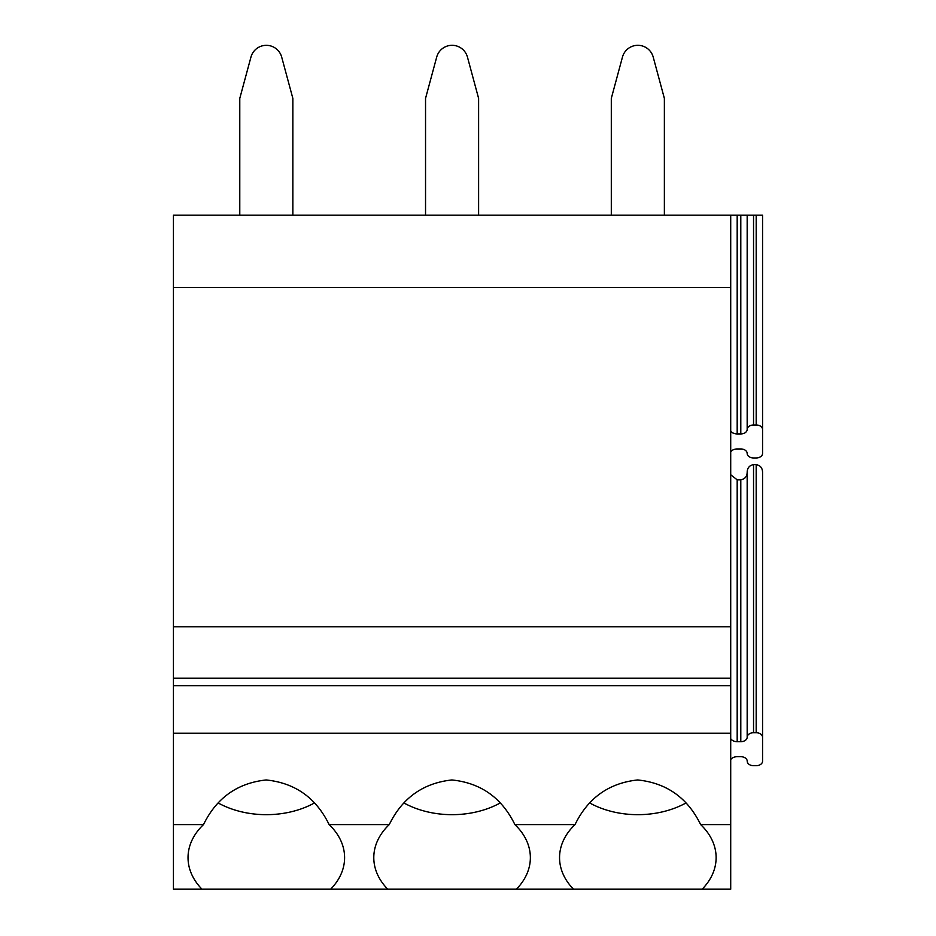 <?xml version="1.0" encoding="UTF-8"?>
<svg xmlns="http://www.w3.org/2000/svg" width="936" height="936" viewBox="0 0 936 936"><rect width="100%" height="100%" fill="white"/><g stroke="black" fill="none" stroke-linecap="round" stroke-linejoin="round"><path stroke-width="1.4" d="M730.712 430.946A7.043 4.984 0 0 0 737.182 433.941L737.182 215.151L173.441 215.151L173.441 889.188L730.712 889.188L730.712 824.604L700.654 824.604C687.574 797.811 666.584 782.941 637.662 779.957C608.927 783.069 588.042 797.94 575.02 824.604A78.285 55.353 180 0 0 559.553 857.633A78.285 55.353 180 0 0 573.511 889.188M737.182 215.151L762.559 215.151L762.559 453.457A6.377 4.505 0 0 1 756.194 457.961L753.538 457.961A6.377 4.505 0 0 1 747.174 453.457A6.377 4.505 0 0 0 740.797 448.952L737.182 448.952A7.043 4.984 0 0 0 730.712 451.959M173.441 824.604L203.498 824.604A78.285 55.353 180 0 0 188.031 857.633A78.285 55.353 180 0 0 202 889.188M203.498 824.604C216.52 797.94 237.405 783.069 266.152 779.957C295.062 782.941 316.064 797.811 329.133 824.604L389.259 824.604C402.281 797.94 423.166 783.069 451.912 779.957C480.823 782.941 501.825 797.811 514.894 824.604L575.02 824.604M173.441 733.216L730.712 733.216L730.712 824.604M730.712 733.216L730.712 685.702L173.441 685.702M173.441 678.202L730.712 678.202L730.712 685.702M173.441 626.769L730.712 626.769L730.712 678.202M173.441 287.598L730.712 287.598L730.712 626.769M730.712 215.151L730.712 287.598M737.182 433.941L740.797 433.941A6.377 4.505 0 0 0 747.174 429.472A6.377 4.505 0 0 1 753.538 424.991L756.194 424.991A6.377 4.505 0 0 1 762.559 429.495M516.403 889.188A78.285 55.353 180 0 0 530.361 857.633A78.285 55.353 180 0 0 514.894 824.604M389.259 824.604A78.285 55.353 180 0 0 373.792 857.633L373.792 857.645A78.285 55.353 180 0 0 387.761 889.2M404.176 803.1A78.285 55.353 180 0 0 499.976 803.1M330.642 889.188A78.285 55.353 180 0 0 344.6 857.633A78.285 55.353 180 0 0 329.133 824.604M218.416 803.1A78.285 55.353 180 0 0 314.215 803.1M702.152 889.188A78.285 55.353 180 0 0 716.122 857.633A78.285 55.353 180 0 0 700.654 824.604M589.937 803.1A78.285 55.353 180 0 0 685.737 803.1M730.712 738.679A7.043 4.984 0 0 0 737.182 741.686L740.797 741.686A6.377 4.505 0 0 0 747.174 737.205A6.377 4.505 0 0 1 753.538 732.736L756.183 732.736A6.377 4.505 0 0 1 762.559 737.24L762.559 761.19A6.377 4.505 0 0 1 756.194 765.695L753.597 765.695A6.377 4.505 0 0 1 747.22 761.202A6.377 4.505 0 0 0 740.856 756.709L737.135 756.709A7.043 4.984 0 0 0 730.712 759.646M753.538 732.736L753.538 464.619L756.183 464.619C760.336 465.414 762.454 467.965 762.559 472.282L762.559 737.24M737.182 741.686L737.182 479.84L730.712 474.739M737.182 479.84L740.797 479.84C744.916 479.056 747.045 476.529 747.174 472.235C747.291 467.941 749.42 465.403 753.538 464.619M292.851 215.151L292.851 98.385L281.689 57.084A15.924 15.924 0 0 0 250.953 57.084L239.78 98.385L239.78 215.151M478.612 215.151L478.612 98.385L467.45 57.084A15.924 15.924 0 0 0 436.702 57.084L425.541 98.385L425.541 215.151M664.373 215.151L664.373 98.385L653.211 57.084A15.924 15.924 0 0 0 622.463 57.084L611.302 98.385L611.302 215.151M740.797 215.151L740.797 433.941M747.174 429.472L747.174 215.151M753.538 424.991L753.538 215.151M756.194 215.151L756.194 424.991M740.797 479.84L740.797 741.686M747.174 737.205L747.174 472.235M756.183 464.619L756.183 732.736"/></g></svg>
